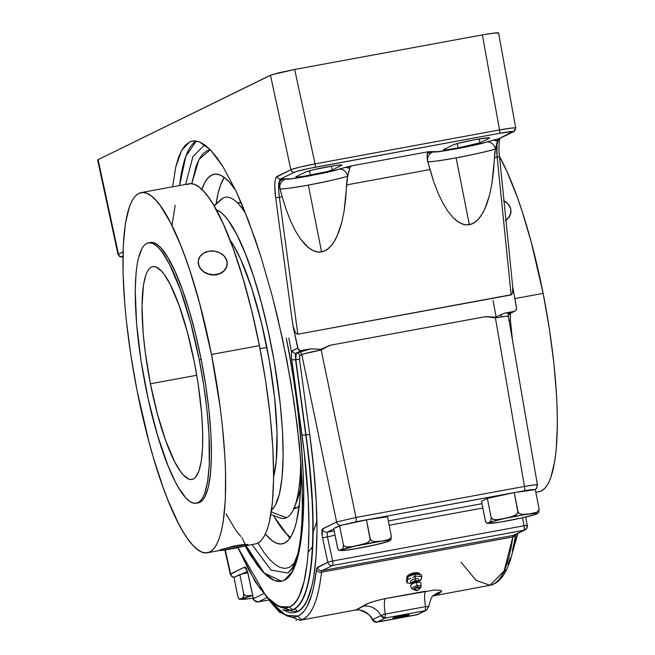 <?xml version="1.0" encoding="UTF-8"?>
<svg xmlns="http://www.w3.org/2000/svg" width="655" height="655" viewBox="0 0 655 655"><rect width="100%" height="100%" fill="white"/><g stroke="black" fill="none" stroke-linecap="round" stroke-linejoin="round"><path stroke-width="0.98" d="M414.852 589.181L416.334 587.961L418.668 587.846L418.856 589.222L417.382 590.491L414.861 589.009L417.382 590.491L418.856 589.222L417.423 590.646L415.786 590.425L414.861 589.205A2.08 0.811 -15.9 0 1 417.12 587.748A2.08 0.811 -15.9 0 1 418.864 588.075L418.864 588.075M412.011 582.704A4.339 1.687 -15.9 0 1 410.742 580.969A4.339 1.687 -15.9 0 1 415.147 578.864L415.401 580.805A3.119 1.212 164.1 0 0 411.995 582.934A3.119 1.212 -15.9 0 1 415.401 580.805L415.147 578.864A4.339 1.687 -15.9 0 1 418.512 579.143A4.339 1.687 -15.9 0 1 417.865 581.042M418.029 581.345A3.119 1.212 164.1 0 0 415.401 580.805A3.119 1.212 -15.9 0 1 418.029 581.345M535.806 492.273L539.122 491.668A183.097 39.939 -100.4 0 0 543.142 293.383L514.855 298.59L543.142 293.383A183.097 39.939 -100.4 0 0 499.503 156.57L507.15 171.938L517.155 196.836L522.019 211.008L531.238 242.121L543.142 293.383L549.357 328.704L553.901 363.378L556.603 396.062L557.225 411.258L557.356 425.496L556.136 450.55L554.793 461.128L550.724 477.88L548.03 483.889L544.935 488.237L541.464 490.89L539.081 491.676M507.437 219.065L505.373 220.629L509.082 217.165L507.437 219.065M510.229 215.02L509.082 217.165L510.851 212.719L510.229 215.02M503.982 200.766A14.566 11.855 -172.2 0 1 510.425 208.012L510.433 208.028M245.551 545.73L248.048 544.731A14.566 0.868 -11.2 0 1 247.746 544.985A14.566 0.868 -11.2 0 1 232.361 548.71A14.566 0.868 -11.2 0 1 219.482 550.388A14.566 0.868 -11.2 0 1 219.785 550.135A14.566 0.868 -11.2 0 1 235.17 546.401A14.566 0.868 -11.2 0 1 248.057 544.731L243.914 544.526L233.843 546.09L221.98 549.291L239.296 545.083L245.69 544.428L247.795 544.542L247.746 544.985L243.996 544.919L231.149 547.203L221.98 549.291L219.474 550.339L221.791 550.405L255.393 543.92A183.097 39.939 -100.4 0 0 259.413 345.635L211.483 354.461A183.097 39.939 79.6 0 1 207.463 552.746A183.097 39.939 79.6 0 1 137.116 390.888L149.029 442.15L153.532 458.115L163.111 487.435L168.081 500.502L178.16 522.829L183.163 531.876L188.083 539.384L192.873 545.296L197.482 549.537L201.863 552.075L205.989 552.894L209.805 551.968L213.276 549.324L216.371 544.968L219.065 538.959L221.333 531.352L223.142 522.215L225.336 499.716L225.566 472.337L224.943 457.141L222.242 424.465L220.186 407.295L211.483 354.461L199.578 303.2L190.359 272.095L185.496 257.923L180.526 244.855L170.447 222.528L160.524 205.965L155.734 200.062L151.125 195.82L146.736 193.274L142.618 192.464L138.803 193.381L135.331 196.033L132.228 200.381L129.534 206.391L125.465 223.142L123.271 245.633L123.034 273.012L124.778 304.223L126.366 320.893L130.91 355.567L137.116 390.888A183.097 39.939 79.6 0 1 141.136 192.603A183.097 39.939 79.6 0 1 211.483 354.461L259.413 345.635L265.627 380.964L270.171 415.638L272.873 448.315L273.626 477.749L272.406 502.811L269.254 522.526L266.994 530.132L264.301 536.142L261.206 540.498L257.734 543.142L255.352 543.928M247.746 544.985L246.894 545.296L247.746 544.985M286.595 517.696A185.766 180.952 -116.1 0 1 271.309 511.833A185.766 180.952 63.9 0 0 286.595 517.696A163.267 35.616 -100.4 0 0 300.76 460.219A163.267 35.616 79.6 0 1 294.455 507.183A163.267 35.616 79.6 0 1 286.595 517.696A163.267 35.616 -100.4 0 1 280.045 517.99L270.867 514.584M223.29 197.949A163.267 35.616 79.6 0 1 238.649 204.196A163.267 35.616 79.6 0 1 245.838 213.907A163.267 35.616 -100.4 0 0 223.29 197.949A185.766 180.952 63.9 0 0 214.185 206.038A185.766 180.952 -116.1 0 1 223.29 197.949A163.267 35.616 -100.4 0 0 221.341 199.226L213.972 205.678M294.455 507.183L296.944 500.821A157.118 34.273 -100.4 0 0 300.719 486.092A157.118 34.273 -100.4 0 1 295.651 503.752M244.585 210.795A157.118 34.273 -100.4 0 0 240.991 206.972A157.118 34.273 -100.4 0 1 243.242 209.248A157.118 34.273 -100.4 0 1 244.585 210.795M293.817 508.706A155.472 33.913 -100.4 0 0 296.633 507.944A173.313 168.826 -116.1 0 1 294.414 507.281A173.313 168.826 63.9 0 0 296.633 507.944L293.391 508.722M412.003 583.499L410.808 585.202A5.42 2.112 -15.9 0 1 416.433 582.426L415.769 581.64A3.627 1.408 164.1 0 0 412.003 583.499L412.036 582.647M418.496 581.828A3.627 1.408 164.1 0 0 415.769 581.64L415.401 580.805L415.769 581.64A3.627 1.408 164.1 0 0 411.954 583.572M415.688 590.122A3.226 1.253 -15.9 0 1 413.837 589.033A3.226 1.253 -15.9 0 1 417.26 587.257L417.169 585.783A4.552 1.768 164.1 0 0 412.241 589.042M416.433 582.426A5.42 2.112 164.1 0 0 410.636 586.438L412.298 589.156A4.552 1.768 -15.9 0 1 417.169 585.783L416.433 582.426L417.169 585.783A4.552 1.768 -15.9 0 1 421.009 586.683L421.001 583.499A5.42 2.112 164.1 0 0 416.433 582.426A5.42 2.112 -15.9 0 1 420.207 582.532L418.291 581.714A3.627 1.408 164.1 0 0 415.769 581.64L416.433 582.426M407.615 577.08A6.738 2.62 -15.9 0 1 414.353 573.952L414.009 572.757L409.211 574.533L407.557 575.81L406.763 577.08L406.952 578.136M406.739 577.644L407.557 575.81L410.284 573.96L414.009 572.757L414.353 573.952A6.738 2.62 -15.9 0 0 407.009 578.168L407.295 577.211L407.009 578.16A6.738 2.62 -15.9 0 1 407.123 577.816M409.048 614.947L399.37 617.247L393.074 617.886A8.327 0.499 -11.2 0 1 401.867 615.757A8.327 0.499 -11.2 0 1 409.228 614.799A8.327 0.499 -11.2 0 1 409.048 614.947A8.327 0.499 -11.2 0 1 400.262 617.075A8.327 0.499 -11.2 0 1 392.902 618.033A8.327 0.499 -11.2 0 1 393.074 617.886L402.751 615.585L409.048 614.947M245.912 545.664A224.559 48.986 -100.4 0 0 281.314 581.304L284.18 580.355L288.421 577.104L292.163 571.782L295.38 564.43L298.033 555.121L300.088 543.937L302.373 516.427L302.135 482.94L299.392 444.778L294.251 403.406L286.898 360.406L277.622 317.438L272.374 296.478L260.903 256.629L254.795 238.117L242.121 204.827L235.677 190.359L222.88 166.485L216.658 157.306L210.623 150.085L204.851 144.902L199.382 141.807L194.273 140.817L189.573 141.955L185.332 145.197L181.582 150.519L178.373 157.871L175.72 167.189L172.625 186.806L175.72 167.189L181.582 150.519L189.573 141.955L192.447 140.997L199.382 141.807L210.623 150.085L222.88 166.485L235.677 190.359L248.515 220.8L260.903 256.629L272.374 296.478L282.477 338.815L290.828 382.004L297.108 424.399L301.071 464.362L302.569 500.354L301.546 531L298.033 555.121L292.163 571.782L284.18 580.355A224.559 48.986 -100.4 0 0 286.243 338.119C294.414 376.044 300.088 421.509 303.249 474.523C305.598 525.179 299.834 573.641 284.18 580.355L279.48 581.484L274.371 580.502L268.902 577.399L263.13 572.216L257.096 565.003L245.101 545.861L250.873 555.825L263.13 572.216L274.371 580.502L281.306 581.304A224.559 48.986 -100.4 0 0 281.601 581.247L264.145 572.945L245.437 544.747M196.344 140.972A224.559 48.986 -100.4 0 0 179.585 185.529L185.815 156.291L196.344 140.972M288.806 338.021L291.557 352.447L288.806 338.021M295.765 563.3L288.118 573.059L271.064 570.096L251.97 544.551L271.064 570.096L288.118 573.059L291.86 568.958L297.837 553.835L300.784 538.615M241.908 537.616L245.281 544.444M210.304 149.758L199.03 159.411L191.727 183.695L196.189 165.871L199.316 158.887L202.919 153.835L206.955 150.756L210.304 149.749M185.635 184.407L192.906 156.578L204.712 144.804L192.906 156.578L185.635 184.407M201.887 189.426A187.928 40.995 79.6 0 1 214.16 174.246A187.928 40.995 79.6 0 1 235.554 190.097L229.144 181.902L224.411 177.546L219.908 174.934L215.675 174.099L211.761 175.049L208.2 177.767L205.015 182.229L201.887 189.426M224.19 177.382A187.928 40.995 -100.4 0 0 216.134 203.713L218.221 192.84L220.538 185.029L224.19 177.382M496.285 317.732L493.018 300.408L496.285 317.732M500.928 314.474L501.362 316.873M458.14 147.948A18.725 1.114 -11.2 0 1 443.574 149.717A18.725 1.114 -11.2 0 1 443.967 149.389L443.885 149.856L446.546 149.741L458.14 147.948L479.918 142.774L489.211 138.221L489.301 137.755L488.294 137.738L475.039 139.662L458.41 143.249L453.268 144.837L443.967 149.389L453.268 144.837A18.725 1.114 -11.2 0 1 473.049 140.039A18.725 1.114 -11.2 0 1 489.613 137.894A18.725 1.114 -11.2 0 1 489.211 138.221L489.129 137.738L489.211 138.221L479.918 142.774A18.725 1.114 -11.2 0 1 458.14 147.948L457.255 143.551L458.14 147.948M433.872 182.188L427.707 161.449A36.623 2.178 168.8 0 0 456.117 157.871L469.365 224.771L464.174 224.64L458.836 222.373L453.465 218.025L448.176 211.671L443.075 203.468L438.269 193.569L433.872 182.188L438.269 193.569L443.075 203.468L448.176 211.671L453.465 218.025L456.15 220.457L461.513 223.773L466.794 224.976L471.878 224.043L476.652 220.981L481.024 215.872L484.905 208.806L489.613 194.895L491.921 183.687L493.502 171.201L494.861 152.058L497.399 141.161A24.972 5.445 79.6 0 1 498.873 138.737L477.683 144.395L460.661 148.055L438.285 151.649L428.575 151.682L351.096 165.952L329.907 171.61L308.423 176.113L290.509 178.864L280.627 178.93L295.487 171.749L308.259 168.597L499.495 133.293L512.963 131.491L498.873 138.737L496.924 144.567L497.153 157.184L494.328 157.699L497.153 157.184L511.113 294.938L297.845 334.214L279.357 197.294L282.174 196.778L279.931 188.665A36.623 2.178 168.8 0 0 308.341 185.095L321.589 251.995L316.398 251.856L311.06 249.588L305.688 245.24L300.399 238.895L295.299 230.683L290.501 220.784L286.096 209.403L282.174 196.778L286.096 209.403L290.501 220.784L295.299 230.683L300.399 238.895L308.374 247.672L313.737 250.988L319.018 252.191L324.102 251.258L328.875 248.204L333.248 243.087L337.128 236.029L341.836 222.11L344.145 210.902L345.725 198.424L346.552 184.923L429.95 169.563L433.872 182.188M310.364 175.163A18.725 1.114 -11.2 0 1 295.798 176.94A18.725 1.114 -11.2 0 1 296.191 176.613L296.109 177.071L297.108 177.087L303.773 176.285L327.001 171.585L332.142 169.989L341.435 165.437L341.836 165.134L340.518 164.962L333.853 165.756L313.442 169.768L305.492 172.052L296.191 176.613L305.492 172.052A18.725 1.114 -11.2 0 1 325.273 167.254A18.725 1.114 -11.2 0 1 341.836 165.109A18.725 1.114 -11.2 0 1 341.435 165.437L341.353 164.954L341.435 165.437L332.142 169.989A18.725 1.114 -11.2 0 1 310.364 175.163L309.479 170.767L310.364 175.163M290.64 610.296L293.792 609.265C298.688 606.874 302.733 600.946 305.934 591.465C309.029 582.311 311.158 569.784 312.304 553.876C313.393 539.139 313.401 521.175 312.329 500.002L309.93 468.472L305.991 434.846A3.119 0.868 172.3 0 1 309.774 434.985C322.866 529.035 317.667 603.255 297.386 611.721A3.119 3.046 63.9 0 0 293.792 609.265C313.81 600.913 318.928 527.668 305.991 434.846L309.684 468.513L312.067 500.043C313.131 521.233 313.115 539.188 312.026 553.933C310.863 569.834 308.734 582.369 305.631 591.522C302.438 600.995 298.385 606.931 293.489 609.322L290.476 610.329L293.489 609.322A3.119 3.046 -116.1 0 1 289.903 606.874L278.874 606.669L266.159 596.337L237.945 547.58L248.63 569.727L258.864 586.823L268.681 599.071L273.356 603.28L277.843 606.178L282.108 607.742L286.137 607.979L289.903 606.874L293.375 604.434L296.543 600.676L299.384 595.624L304.018 581.755L307.179 563.153L308.177 552.214L308.988 527.357L308.21 499.044L304.092 451.549L291.549 357.802L291.426 353.536L292.015 351.08L297.747 348.124L292.957 325.903L295.184 332.011L296.559 333.755L297.845 334.214L511.67 294.66L512.75 291.942L512.742 287.226L512.505 293.137L511.113 294.938L497.153 157.184A3.119 0.852 -5.8 0 0 499.462 156.127A3.119 0.852 -5.8 0 0 499.356 155.931A3.119 0.852 174.2 0 1 499.454 156.111A3.119 0.852 174.2 0 1 497.153 157.184C496.244 146.581 496.867 140.424 499.044 138.704A3.119 3.046 63.9 0 0 499.814 138.451L513.651 131.671A3.119 3.046 -116.1 0 1 512.881 131.925L499.044 138.704A3.119 3.046 -116.1 0 0 499.855 138.434M299.957 620.301L303.093 619.253A4.159 4.053 -116.1 0 1 298.303 615.987L285.973 615.397L271.604 602.747L279.038 610.599L283.263 613.841L287.316 616.003L291.188 617.084L294.856 617.084L298.303 615.987L301.521 613.817L304.493 610.566L307.203 606.26L311.788 594.56L313.639 587.216L316.774 568.122L327.819 562.236L322.244 536.257L322.194 529.224L336.604 521.994A4.159 4.053 63.9 0 0 341.386 525.261L364.679 520.201L341.394 525.261L355.902 521.814A4.159 0.909 -100.4 0 0 355.968 517.466L336.604 521.994L301.832 354.633L299.679 355.763L299.556 359.718L309.774 434.985L313.761 469.054L316.185 501.001L316.987 530.075L316.152 555.596L313.704 576.965L311.886 585.93L307.121 600.168L304.207 605.359L300.956 609.216L297.386 611.721L293.522 612.859L289.387 612.621L282.862 609.772L297.386 611.721A3.119 3.046 -116.1 0 0 293.792 609.265L290.476 610.329L276.729 605.678M411.717 583.384L410.12 583.327L411.717 583.384M409.31 583.245L408.483 583.13L409.31 583.245M406.812 582.794L408.483 583.13L406.812 582.794L406.444 580.142L406.812 582.794M407.271 581.714L407.41 581.288L407.271 581.714M407.533 580.813L407.656 580.305L407.533 580.813M407.852 579.192L407.656 580.305L407.852 579.192L409.793 578.627L407.852 579.192L407.295 577.211L408.712 576.637L407.295 577.211L407.852 579.192M410.75 578.291L409.793 578.627L410.75 578.291M412.625 577.522L413.551 577.08L412.625 577.522M418.046 581.64L420.788 580.215L421.836 576.613L415.368 576.097L413.551 577.08L415.368 576.097L415.147 578.864L415.368 576.097L414.811 574.124L416.023 574.222L411.905 575.237M411.856 582.696A4.339 1.687 -15.9 0 1 410.783 580.919A4.339 1.687 -15.9 0 1 415.147 578.864A4.339 1.687 -15.9 0 1 417.988 580.952M412.208 575.139L414.811 574.124L415.368 576.097L421.836 576.613L421.271 574.64L416.023 574.222L421.271 574.64L421.836 576.613L421.108 579.519L418.16 581.583M419.691 574.509A6.738 2.62 -15.9 0 0 414.353 573.952A6.738 2.62 -15.9 0 1 419.044 574.091M150.413 383.789A108.198 23.605 79.6 0 1 152.787 266.626A108.198 23.605 79.6 0 1 194.355 362.264L187.322 331.979L179.003 305.222L170.112 284.303L164.241 274.519L161.408 271.031L156.095 267.019L153.663 266.536L151.403 267.084L149.356 268.648L147.522 271.219L145.934 274.773L143.527 284.671L142.012 305.729L143.118 332.576L145.271 352.578L150.413 383.789L157.446 414.083L165.772 440.84L174.664 461.759L180.526 471.543L183.359 475.031L188.673 479.042L191.104 479.517L193.364 478.977L195.419 477.413L198.842 471.289L201.241 461.39L202.542 448.102L202.682 431.923L201.65 413.477L198.031 383.142L194.355 362.264A108.198 23.605 79.6 0 1 191.98 479.435A108.198 23.605 79.6 0 1 150.413 383.789L196.746 375.258L150.413 383.789M230.011 240.057L233.573 245.486L240.835 259.609L251.585 287.864L261.337 322.375L269.246 360.185L274.633 398.019L277.04 432.636L276.254 461.038L273.634 476.652A132.375 28.877 -100.4 0 0 266.863 347.412L260.01 348.673L266.863 347.412A132.375 28.877 -100.4 0 0 230.069 240.131M199.267 359.865A132.375 28.877 79.6 0 1 196.361 503.212A132.375 28.877 79.6 0 1 145.5 386.196A132.375 28.877 79.6 0 1 148.407 242.849A132.375 28.877 79.6 0 1 199.267 359.865L201.183 359.505L199.267 359.865L203.754 385.402L207.046 410.472L208.994 434.093L209.281 464.878L207.692 481.138L204.753 493.248L202.804 497.595L200.561 500.739L198.047 502.655L195.296 503.318L192.316 502.729L189.139 500.895L185.807 497.825L178.79 488.122L175.172 481.581L167.885 465.443L157.372 434.797L148.145 398.838L141.013 360.659L136.576 323.537L135.225 290.681L136.109 272.57L137.075 264.923L138.385 258.316L141.971 248.466L144.206 245.322L146.72 243.406L149.479 242.743L152.459 243.332L155.628 245.166L158.96 248.237L162.424 252.502L169.596 264.481L180.477 290.067L190.662 322.8L199.267 359.865M148.636 243.054L151.395 242.391L154.375 242.98L157.544 244.814L160.876 247.885L167.893 257.587L175.163 271.71L182.393 289.715L189.32 310.904L195.657 334.476L201.183 359.505L205.678 385.05L208.961 410.112L210.91 433.741L211.459 455.02L210.574 473.139L208.298 487.394L204.72 497.243L202.477 500.387L198.244 502.868A132.375 28.877 -100.4 0 0 201.183 359.505A132.375 28.877 -100.4 0 0 150.322 242.489L148.407 242.849M515.821 534.259C511.514 565.625 502.934 582.631 490.071 585.292L493.223 584.235C497.751 582.025 501.689 576.899 505.046 568.859C508.321 561.024 510.916 550.396 512.824 536.961L321.531 572.192C320.008 585.554 317.7 596.132 314.621 603.926C311.461 611.934 307.621 617.043 303.093 619.253L299.924 620.31L279.488 612.212L268.91 600.111M296.469 620.449L295.855 620.375M299.924 620.31L356.983 609.748L367.922 603.509L375.995 600.791L385.312 598.605L434.142 590.081L440.045 590.229L441.683 591.137L439.259 593.373L434.216 595.575L441.298 591.792A16.571 15.941 48.8 0 0 433.782 595.428A16.571 15.941 -131.2 0 1 441.298 591.792M419.708 574.689L419.511 573.608L418.365 572.847L414.009 572.757L417.472 572.634L419.053 573.174L419.74 574.116M408.966 579.02L408.09 578.84M411.021 575.573L409.866 576.097M406.919 578.406L406.444 580.142L406.919 578.406M515.993 519.178L499.053 522.264L488.826 523.304L488.949 522.69L492.707 521.405L505.316 518.334L524.008 514.74L536.199 513.217L537.329 513.577L534.742 514.658L522.362 517.818M247.729 572.789L241.679 574.108L247.303 571.356L241.679 574.108L247.729 572.789M487.025 523.255L496.539 522.641A24.972 1.49 -11.2 0 1 488.949 522.69L486.837 523.189L485.511 521.274L481.499 501.304L487.353 498.439L491.127 517.475L487.353 498.439L514.249 492.593L518.015 511.629L516.918 514.265L510.892 517.057L497.849 519.751L493.15 519.44L491.127 517.475L490.865 521.208L487.721 523.222L486.337 522.829L485.38 520.831L481.499 501.304L487.353 498.439L512.456 492.986L367.873 519.611L387.506 516.828L391.272 535.864L387.506 516.828L367.873 519.611L514.249 492.593L533.858 489.817L530.648 489.76L515.649 492.396L524.418 490.775C531.483 489.531 534.627 489.203 533.858 489.817L533.866 489.817A4.159 4.053 63.9 0 0 534.938 489.449M333.813 528.978L327.279 532.179L334.197 530.902L327.279 532.179L333.813 528.978M388.317 520.938L481.974 503.687L388.317 520.938M507.65 314.334L509.647 313.36A3.119 3.046 -116.1 0 1 510.409 313.106L509.205 313.704L510.548 312.631L504.923 313.082L495.327 317.192L484.782 316.791L330.677 345.169L325.707 347.101L321.171 349.991L355.968 517.466L524.483 486.436L534.791 484.847L537.059 485.077C538.099 484.348 533.907 484.798 524.483 486.436A4.159 0.909 79.6 0 1 524.418 490.775A4.159 0.909 -100.4 0 0 524.483 486.436L495.417 317.896L494.099 317.585L490.128 316.815L484.782 316.791L330.677 345.169L321.089 349.279L310.535 348.878L301.071 351.211L296.248 353.16L295.561 355.198L295.765 359.579L305.754 434.887L295.274 355.247L295.945 353.217L301.341 350.572L310.535 348.878L300.751 350.622L298.221 349.23L292.957 325.903L275.567 197.147L274.732 186.028L275.125 180.543L276.238 177.227L290.869 169.702L270.482 75.21L98.086 159.656L97.644 159.992L98.201 160.188M230.372 574.304L244.757 566.984L230.642 573.903L225.279 549.946L230.642 573.903A4.159 4.053 63.9 0 0 234.318 577.219A4.159 4.053 -116.1 0 1 230.642 573.903L230.29 574.222M498.578 32.947L492.773 33.192L482.391 34.887L294.676 69.463L271.686 74.736L98.086 159.656L118.473 254.148L123.034 251.921L118.473 254.148L97.988 160.172M118.473 254.148L118.383 254.656L118.473 254.148A3.119 3.046 63.9 0 0 122.067 256.604L122.927 257.055L121.691 256.883L122.935 256.179L122.067 256.604A3.119 3.046 -116.1 0 1 118.473 254.148L118.031 254.492L97.644 160.025M429.95 169.563L346.552 184.923L347.248 178.234L349.623 168.376A24.972 5.445 79.6 0 1 351.096 165.952L428.575 151.682A24.972 5.445 -100.4 0 0 427.101 154.105L427.224 159.28L429.95 169.563M279.448 186.487L282.174 196.778L279.357 197.294L278.678 190.433L278.678 184.767L280.798 178.897A24.972 5.445 -100.4 0 0 279.325 181.329L279.448 186.487M258.242 601.92L266.757 597.753L258.242 601.92A4.159 4.053 -116.1 0 1 253.46 598.654L263.466 593.749L253.46 598.654L248.196 574.288L253.46 598.654A4.159 4.053 63.9 0 0 258.242 601.92A4.159 0.909 79.6 0 1 258.193 601.945A4.159 0.909 -100.4 0 0 258.242 601.92L268.787 599.98L258.242 601.92M322.137 570.628L513.487 535.381L523.951 530.255L332.601 565.502L322.137 570.628L513.487 535.381L512.824 536.961L321.531 572.192L322.137 570.628A4.159 4.053 -116.1 0 1 317.356 567.361L316.43 569.719C313.401 595.87 307.367 611.287 298.303 615.987A4.159 4.053 63.9 0 0 303.093 619.253C312.304 614.48 318.453 598.793 321.531 572.192A4.159 3.357 -173.6 0 1 316.43 569.719A4.159 3.357 6.4 0 0 321.531 572.192L322.137 570.628L332.601 565.502A4.159 4.053 -116.1 0 1 327.819 562.236L317.356 567.361A4.159 4.053 63.9 0 0 322.137 570.628M514.568 535.02A4.159 4.053 -116.1 0 1 513.487 535.381L523.951 530.255A4.159 4.053 63.9 0 0 524.974 529.92A4.159 4.053 -116.1 0 1 523.951 530.255A4.159 0.909 -100.4 0 0 523.992 525.768L332.642 561.008L523.992 525.768A4.159 0.909 79.6 0 1 523.951 530.255L332.601 565.502A4.159 0.909 -100.4 0 0 332.642 561.008A4.159 0.909 79.6 0 1 332.601 565.502A4.159 4.053 63.9 0 1 327.819 562.236L332.642 561.008L327.377 536.642L332.642 561.008L327.819 562.236L322.555 537.861L335.049 535.225L322.555 537.861C321.605 532.908 321.589 529.928 322.489 528.904A4.159 4.053 63.9 0 0 327.279 532.179A4.159 4.053 -116.1 0 1 322.489 528.904L336.604 521.994L301.832 354.633A3.119 3.046 63.9 0 0 298.238 352.185A3.119 3.046 -116.1 0 1 301.832 354.633C304.878 353.389 311.322 351.841 321.171 349.991L304.338 353.741L299.843 355.616A3.119 3.046 63.9 0 0 296.248 353.16A3.119 3.046 -116.1 0 1 299.843 355.616L299.556 359.718A3.119 0.868 -7.7 0 0 295.765 359.579A3.119 0.868 172.3 0 1 299.556 359.718L309.774 434.985A3.119 0.868 -7.7 0 0 305.991 434.846L295.765 359.579L296.248 353.16L310.617 348.861L321.089 349.279L329.391 345.488L321.171 349.991L355.968 517.466A4.159 0.909 79.6 0 1 355.902 521.814L366.473 519.808L370.239 538.844L369.78 540.735L368.397 542.094L364.95 543.732L351.956 546.704L346.29 546.909L344.497 546.237L343.351 544.69L343.089 548.432L339.945 550.437L338.561 550.044L337.603 548.047L333.723 528.528L341.386 525.261A4.159 4.053 -116.1 0 1 336.604 521.994L355.968 517.466L524.483 486.436L495.417 317.896C504.825 316.201 509.025 315.792 508.01 316.668L508.083 316.218L505.717 316.291L495.417 317.896L486.108 316.627L495.327 317.192L504.923 313.082L514.118 311.387L509.041 313.876L514.118 311.387L504.923 313.082C509.811 312.427 511.645 312.435 510.409 313.106A3.119 3.046 63.9 0 0 509.68 313.344M294.676 69.463L482.391 34.887L499.528 129.927L315.055 163.897L294.676 69.463L279.317 72.664L270.482 75.21L290.869 169.702L299.703 167.148L315.055 163.897L294.676 69.463M512.668 286.497L516.566 308.431L515.665 310.576L514.118 311.387A3.119 3.046 -116.1 0 0 516.517 307.825L512.668 286.497M517.548 533.563L512.529 551.928M499.028 151.919L499.356 155.931M244.757 566.984L246.46 568.786L248.196 574.288C247.033 569.441 245.887 567.009 244.757 566.984A4.159 4.053 63.9 0 0 246.657 569.694A4.159 4.053 -116.1 0 1 244.757 566.984M527.136 525.408L523.992 525.768L522.551 517.777L523.992 525.768L527.152 525.515A4.159 4.053 -116.1 0 1 524.974 529.92C527.308 527.095 528.061 525.605 527.242 525.441L527.169 525.408M514.2 542.274L512.415 550.609M510.36 557.986L508.051 564.373M505.488 569.744L502.688 574.067M482.825 508.01L389.176 525.261L482.825 508.01M327.377 536.642L327.279 532.179L327.377 536.642M246.837 569.645L248.22 574.386M537.149 484.716L537.059 485.077A4.159 4.053 -116.1 0 1 533.866 489.817L535.282 489.613L539.049 508.648L535.282 489.613L514.249 492.593L517.974 512.628L516.173 514.879L514.502 515.821L505.316 518.334A24.972 1.49 -11.2 0 1 529.281 513.921L521.945 514.462L518.989 513.266L518.015 511.629L518.989 513.266L521.945 514.462L529.281 513.921A24.972 1.49 -11.2 0 1 536.871 513.864L538.787 512.398L539.049 508.648L538.762 510.458L536.445 512.398L529.281 513.921L536.445 512.398L538.762 510.458L539.049 508.648L538.787 512.398L536.871 513.864A24.972 1.49 -11.2 0 1 520.504 518.22A24.972 1.49 -11.2 0 1 496.539 522.641L497.988 522.428M268.796 599.988L258.193 601.945C254.066 600.447 252.462 599.374 253.37 598.727L248.114 574.353M527.218 525.482L525.728 517.049M515.796 534.414A4.159 3.341 -172 0 1 512.824 536.961L513.487 535.381A4.159 4.053 63.9 0 0 514.511 535.045L524.974 529.92M461.12 562.293L476.054 580.379L489.989 585.3L504.08 571.062L512.824 536.961A4.159 3.341 8 0 0 515.788 534.447M498.136 33.282L498.234 32.766L495.27 32.897L482.391 34.887L499.528 129.927L512.415 127.971L515.379 127.856L515.28 128.372A3.119 3.046 -116.1 0 1 513.651 131.671L515.722 128.003L498.578 32.922M515.379 127.856L515.28 128.372C516.558 127.357 511.309 127.872 499.528 129.927A3.119 0.68 79.6 0 1 499.495 133.293C509.508 131.524 513.97 131.066 512.881 131.925A3.119 3.046 63.9 0 0 513.692 131.655M509.533 313.753A3.119 3.046 -116.1 0 1 508.951 313.974A3.119 3.046 63.9 0 0 509.492 313.778L514.887 311.133M510.433 312.902L510.351 319.419A3.119 0.843 174.2 0 1 508.648 320.36A3.119 0.843 -5.8 0 0 510.351 319.435A3.119 0.843 -5.8 0 0 510.253 319.239M515.755 534.595L514.331 541.579M295.945 353.217L301.341 350.572A3.119 3.046 -116.1 0 1 297.747 348.124L292.359 350.761A3.119 3.046 63.9 0 0 295.945 353.217A3.119 3.046 -116.1 0 1 292.359 350.761C291.336 351.579 291.131 354.486 291.745 359.48A3.119 0.868 -7.7 0 0 295.536 359.62L295.945 353.217M305.754 434.887L295.536 359.62A3.119 0.868 172.3 0 1 291.745 359.48L301.971 434.748A3.119 0.868 -7.7 0 0 305.754 434.887A3.119 0.868 172.3 0 1 301.971 434.748C314.719 526.35 309.651 598.629 289.903 606.874A3.119 3.046 63.9 0 0 293.489 609.322C313.508 600.971 318.657 527.717 305.754 434.887M500.191 138.18C499.274 139.138 498.349 149.127 499.454 156.111L512.742 287.226M315.03 167.271L499.495 133.293A3.119 0.68 -100.4 0 0 499.528 129.927L315.055 163.897A3.119 0.68 79.6 0 1 315.03 167.271A3.119 0.68 -100.4 0 0 315.055 163.897C302.749 166.28 294.693 168.212 290.869 169.702A3.119 3.046 63.9 0 0 294.463 172.15C297.706 170.898 304.567 169.268 315.03 167.271M280.627 178.93L294.463 172.15A3.119 3.046 -116.1 0 1 290.869 169.702L277.032 176.482A3.119 3.046 63.9 0 0 280.627 178.93A3.119 3.046 -116.1 0 1 277.032 176.482C274.617 178.406 274.126 185.299 275.567 197.147A3.119 0.876 -7.7 0 0 279.357 197.294C278.056 186.765 278.473 180.649 280.627 178.93M275.567 197.147L292.957 325.903L295.184 332.011L296.559 333.755L297.845 334.214L279.357 197.294A3.119 0.876 172.3 0 1 275.567 197.147M428.575 606.579L425.545 606.645L425.259 610.673L385.32 618.025L376.871 622.168L416.809 614.808L426.258 610.345M385.32 618.025L425.259 610.673L425.545 606.645L385.287 614.054L385.32 618.025L385.287 614.054L383.789 614.398L380.858 615.618L385.32 618.025L382.7 617.6L380.858 615.618L372.343 619.786L374.21 621.759L376.871 622.168L385.32 618.025M426.528 610.198L418.054 614.349M433.839 595.379L433.839 595.37C432.341 595.215 430.613 598.989 428.64 606.686L426.29 610.329L416.809 614.808L376.461 622.053M376.731 622.184L372.261 619.736M372.769 619.564L373.784 619.303M417.825 614.472L376.805 622.184C375.978 622.782 374.447 621.98 372.22 619.777C372.605 614.169 355.919 607.783 355.919 610.001L362.698 606.268A16.571 16.08 -135.8 0 1 380.858 615.618L372.343 619.786A16.571 16.097 84 0 0 356.001 609.993A16.571 16.097 84 0 0 354.715 610.173A16.571 16.097 -96 0 1 356.001 609.993A16.571 16.097 -96 0 1 372.343 619.786L372.31 619.72M362.698 606.268C366.055 603.689 373.596 601.134 385.312 598.605A16.571 3.611 -100.4 0 0 385.287 614.054L380.858 615.618A16.571 16.08 44.2 0 0 362.698 606.268M385.287 614.054A16.571 3.611 79.6 0 1 385.312 598.605L425.57 591.187A16.571 3.611 -100.4 0 0 425.545 606.645L385.287 614.054M425.545 606.645A16.571 3.611 79.6 0 1 425.57 591.187M321.589 251.995L308.341 185.095A36.623 2.178 168.8 0 0 347.633 176.195L344.145 210.902L341.836 222.11L338.848 231.813L335.254 239.795L331.119 245.895L326.534 249.989L321.589 251.995M331.446 166.149L332.142 169.989L331.446 166.149M469.365 224.771L456.117 157.871A36.623 2.178 168.8 0 0 495.409 148.98L491.921 183.687L489.613 194.895L486.624 204.589L483.03 212.572L478.895 218.68L474.31 222.774L469.365 224.771M479.223 138.925L479.918 142.774L479.223 138.925M431.326 151.567L427.101 154.105L428.575 151.682L434.24 151.657A8.327 8.294 -52.4 0 0 427.707 161.449L427.101 154.105A8.327 7.885 88.9 0 1 431.326 151.567M434.24 151.657C429.459 154.13 480.917 144.657 486.559 142.02A8.327 7.32 -107.5 0 1 495.409 148.98C489.531 150.961 476.431 153.925 456.117 157.871C437.163 161.155 427.699 162.35 427.707 161.449A8.327 8.294 127.6 0 1 434.24 151.657M486.559 142.02L493.583 140.096A8.327 6.01 -104.8 0 1 497.399 141.161L495.409 148.98A8.327 7.32 72.5 0 0 486.559 142.02M497.399 141.161L493.583 140.096L498.873 138.737L497.399 141.161M349.623 168.376L345.807 167.312L351.096 165.952L349.623 168.376L347.633 176.195A8.327 7.32 72.5 0 0 338.782 169.236L345.807 167.312A8.327 6.01 -104.8 0 1 349.623 168.376M347.633 176.195C341.754 178.176 328.654 181.14 308.341 185.095C289.387 188.378 279.922 189.565 279.931 188.665A8.327 8.294 127.6 0 1 286.464 178.872C281.683 181.345 333.141 171.872 338.782 169.236A8.327 7.32 -107.5 0 1 347.633 176.195M279.931 188.665L279.325 181.329A8.327 7.885 88.9 0 1 283.549 178.782L286.464 178.872A8.327 8.294 -52.4 0 0 279.931 188.665M283.549 178.782L279.325 181.329L280.798 178.897L283.549 178.782M339.249 550.47L348.763 549.856A24.972 1.49 -11.2 0 1 341.173 549.913L339.061 550.413L337.734 548.489L333.723 528.528L339.577 525.654L343.351 544.69L339.577 525.654L367.873 519.611L366.473 519.808L370.198 539.843L368.397 542.094L366.726 543.036L357.54 545.55A24.972 1.49 -11.2 0 1 381.505 541.136L374.169 541.677L371.213 540.481L370.239 538.844L371.213 540.481L374.169 541.677L381.505 541.136A24.972 1.49 -11.2 0 1 389.095 541.079L391.01 539.614L391.272 535.864L390.986 537.673L388.669 539.614L381.505 541.136L388.423 540.432L389.594 540.588L389.095 541.079A24.972 1.49 -11.2 0 1 372.728 545.443L374.586 545.034M337.857 548.481L337.636 548.038M345.848 550.257L350.212 549.643M368.216 546.393L372.728 545.443A24.972 1.49 -11.2 0 1 348.763 549.856L353.11 549.168M387.866 541.611L391.01 539.614L391.272 535.864L390.986 537.673L389.946 538.86L387.285 540.113L351.956 546.704L346.29 546.909L344.497 546.237L343.351 544.69L343.089 548.432L341.173 549.913A24.972 1.49 -11.2 0 1 357.54 545.55L342.033 549.545L340.674 550.405L343.032 550.511L356.975 548.538L378.287 544.166M339.519 550.503L339.061 550.413M388.284 541.464L372.728 545.443L351.669 549.43M388.022 541.57L376.437 544.616M234.007 577.374L241.679 574.108L239.861 574.5L243.627 593.545L239.861 574.5L234.007 577.374L237.773 596.41L234.007 577.374M239.534 599.317L249.039 598.703A24.972 1.49 -11.2 0 1 241.449 598.76L243.373 597.278L243.627 593.545L244.782 595.084L246.575 595.755L252.666 595.469L246.575 595.755L244.782 595.084L243.627 593.545L243.652 596.525L242.26 598.351L239.345 599.26L237.921 596.893M246.124 599.104L250.497 598.498M485.633 521.265L485.412 520.823M535.643 514.396L536.06 514.249M253.231 598.072L249.039 598.703L253.223 598.064A24.972 1.49 -11.2 0 1 249.039 598.703L242.129 599.407L240.958 599.251L241.449 598.76L239.804 599.35L238.846 598.891L238.142 597.327M239.804 599.35L239.345 599.26M251.946 598.277L253.395 598.023M241.449 598.76A24.972 1.49 -11.2 0 1 252.683 595.559L241.449 598.76M487.295 523.288L486.837 523.189M493.624 523.034L500.887 521.953M535.798 514.355L520.504 518.22L499.446 522.215M524.213 517.401L526.063 516.951M488.949 522.69A24.972 1.49 -11.2 0 1 505.316 518.334L495.966 519.857L492.273 519.022L491.127 517.475L490.865 521.208L488.949 522.69M300.801 460.653A187.928 40.995 79.6 0 1 282.24 543.887A187.928 40.995 79.6 0 1 265.365 534.071L271.989 540.588L276.492 543.2L280.717 544.035L284.638 543.085L288.2 540.367L291.385 535.905L294.144 529.739L296.469 521.929L299.695 501.689L300.948 475.972L300.801 460.653M273.585 515.649A187.928 40.995 -100.4 0 0 290.493 537.387L285.547 532.867L280.635 526.8L273.585 515.649M295.184 562.236L289.445 567.377L285.015 568.45L280.225 567.508L275.133 564.553L269.778 559.624L264.211 552.755L257.914 543.052M421.009 586.733A4.552 1.768 164.1 0 0 417.169 585.783L417.26 587.257A3.226 1.253 -15.9 0 1 419.855 587.56A3.226 1.253 -15.9 0 1 418.881 589.156M418.766 589.213L419.88 587.584L416.654 587.396L413.764 589.213L414.058 589.885L415.86 590.114M237.511 202.993L241.269 202.829A155.472 33.913 -100.4 0 0 237.511 202.993M299.581 505.693L296.633 507.944A155.472 33.913 -100.4 0 0 299.229 506.061M216.248 209.69A153.786 33.544 79.6 0 1 272.971 354.502A153.786 33.544 79.6 0 1 271.563 510.024L275.313 505.292L279.48 493.854L282.125 477.29L283.148 456.248L282.51 431.522L280.242 404.078L273.978 360.119L268.132 330.595L261.206 302.225L253.469 276.099L245.207 253.223L236.742 234.465L228.407 220.563L224.378 215.601L220.514 212.032L216.248 209.69M240.803 536.461L236.013 530.558L226.081 514.003M172.052 224.894L175.204 205.179M186.732 184.554L190.548 183.637L194.666 184.448L199.054 186.986L203.664 191.235L208.446 197.139L213.366 204.655L223.421 224.19L233.426 249.096L242.997 278.408L251.774 311.01L259.413 345.635A183.097 39.939 -100.4 0 0 189.066 183.777L141.136 192.603M226.687 260.248L226.704 260.281A14.566 11.855 -172.2 0 1 227.146 264.825A14.566 11.855 -172.2 0 1 213.898 274.748A14.566 11.855 -172.2 0 1 198.735 265.414L198.293 260.805L198.236 263.097L199.767 267.649L198.735 265.414A14.566 11.855 -172.2 0 1 198.285 260.862A14.566 11.855 -172.2 0 1 211.54 250.939A14.566 11.855 -172.2 0 1 226.695 260.272L224.133 256.015L219.826 252.797L214.439 251.119L208.789 251.217L203.738 253.084L200.053 256.441L198.301 260.772L198.735 265.414L201.298 269.721L199.767 267.649L203.271 271.44L208.216 273.937L213.841 274.748L219.294 273.741L223.748 271.08L226.524 267.158L227.195 262.589L225.664 258.054M203.255 271.547L201.298 269.721L205.588 273.053L203.255 271.547M208.175 274.167L205.588 273.053L210.951 274.854L208.175 274.167M213.792 275.067L210.951 274.854L216.592 274.805L213.792 275.067M219.253 274.068L216.592 274.805L221.652 272.889L219.253 274.068M223.715 271.309L221.652 272.889L225.353 269.41L223.715 271.309M226.507 267.273L225.353 269.41L227.129 264.964L226.507 267.273M227.195 262.606L226.695 260.272M505.423 220.342L507.478 218.827L510.253 214.906L510.925 210.329L510.425 208.012L507.862 203.762L503.556 200.545M510.925 210.329L510.425 208.012A14.566 11.855 -172.2 0 1 510.875 212.564A14.566 11.855 -172.2 0 1 505.938 220.023M510.425 208.012L509.393 205.793M274.38 517.041L289.862 538.328M313.106 532.45L316.905 520.864M216.379 202.133L216.166 203.689M312.435 546.892L308.186 552.083M417.816 581.001L418.308 581.722M207.463 552.746L219.728 550.487M412.298 589.156L416.359 590.163M406.763 577.759L407.025 578.684M290.476 610.329L272.333 603.402L255.687 582.475L237.798 547.613M196.361 503.212L198.277 502.86M490.071 585.292L433.135 595.911M534.333 489.743L534.881 489.473C536.158 489.613 537.002 488.065 537.419 484.815L508.362 316.349L509.647 313.36M234.04 577.53L231.813 576.629L230.298 574.222L224.87 550.004M512.472 340.174L510.351 319.419M517.843 533.416L511.547 555.759M122.927 257.087L119.726 256.695L118.039 254.508M419.708 574.001L419.994 575M418.823 589.344L420.747 587.691L421.009 586.683M238.649 204.196L243.242 209.248"/></g></svg>
